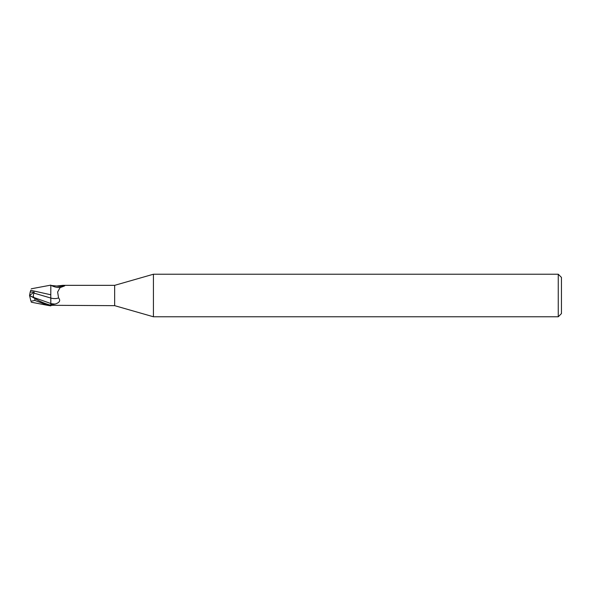 <?xml version="1.0" encoding="UTF-8"?>
<svg xmlns="http://www.w3.org/2000/svg" width="591" height="591" viewBox="0 0 591 591"><rect width="100%" height="100%" fill="white"/><g stroke="black" fill="none" stroke-linecap="round" stroke-linejoin="round"><path stroke-width="0.89" d="M153.424 316.776L114.654 305.658L114.654 285.342L153.424 274.224L558.259 274.224L561.45 277.415L561.45 313.585L558.259 316.776L153.424 316.776L153.424 274.224M558.259 316.776L558.259 274.224M31.19 296.32L34.027 297.569C33.126 296.623 33.126 295.145 34.042 293.129L50.774 298.034L50.826 305.207C45.234 303.767 39.915 301.521 34.869 298.47L29.55 295.493L30.954 301.262L34.869 300.42L48.336 305.481L50.826 305.872L50.826 304.793L55.207 304.04C59.654 302.599 60.77 300.553 58.561 297.886L57.63 292.013L60.083 287.625L63.946 286.184L64.316 285.483L64.692 285.948M50.774 298.034L50.826 285.423L56.751 286.022L62.875 285.342L114.654 285.342M50.774 294.953L50.826 285.121L50.774 294.953M114.654 305.658L51.764 305.296A10.985 6.065 -23.7 0 1 51.772 305.288M62.875 285.342L64.316 285.483A11.539 6.368 -156.3 0 1 56.751 286.022M50.826 305.577L51.757 305.303M58.561 297.886A11.576 6.39 -156.3 0 1 50.826 298.063L50.826 304.793M51.757 285.697A10.985 6.065 -156.3 0 0 58.376 287.529L60.467 287.403M31.257 288.792L50.826 285.128L50.826 287.544M50.826 294.791L30.769 290.292L30.193 292.072L34.167 292.08L34.042 293.129M30.163 292.161L30.791 290.233M34.167 292.08L29.55 295.507L30.193 292.072M50.826 303.53A15.987 8.821 -156.3 0 0 55.207 304.04M34.027 297.569L50.804 303.508M34.869 300.42L34.869 298.47M31.257 302.208L48.336 305.481"/></g></svg>
